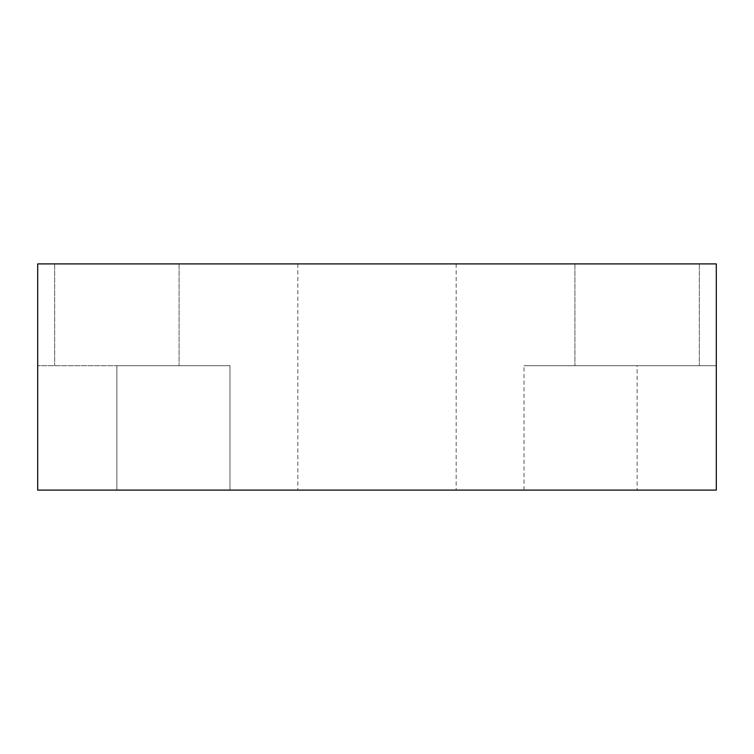 <?xml version="1.0" encoding="UTF-8"?>
<svg xmlns="http://www.w3.org/2000/svg" width="754" height="754" viewBox="0 0 754 754"><rect width="100%" height="100%" fill="white"/><g stroke="black" fill="none" stroke-linecap="round" stroke-linejoin="round"><path stroke-width="0.57" stroke-dasharray="3.77 2.83" d="M116.87 490.1L116.87 365.69L116.87 490.1L37.7 490.1L37.7 365.69L37.7 490.1L116.87 490.1L116.87 365.69L179.075 365.69L37.7 365.69L229.97 365.69L116.87 365.69L229.97 365.69L229.97 490.1L116.87 490.1L229.97 490.1L229.97 365.69L229.97 490.1L37.7 490.1L37.7 263.9L716.3 263.9L716.3 490.1L716.3 365.69L524.03 365.69L716.3 365.69L716.3 490.1L229.97 490.1M637.13 490.1L524.03 490.1L716.3 490.1L637.13 490.1L637.13 365.69M377 490.1L297.83 490.1L377 490.1M116.87 365.69L229.97 365.69M377 263.9L297.83 263.9L377 263.9M116.87 263.9L54.665 263.9L116.87 263.9M637.13 263.9L574.925 263.9L637.13 263.9M524.03 490.1L524.03 365.69M297.83 263.9L297.83 490.1M54.665 263.9L54.665 365.69L54.665 263.9M574.925 263.9L574.925 365.69L574.925 263.9M699.335 263.9L699.335 365.69L699.335 263.9M456.17 263.9L456.17 490.1M179.075 263.9L179.075 365.69L179.075 263.9"/><path stroke-width="1.13" d="M716.3 263.9L37.7 263.9L37.7 490.1L716.3 490.1L716.3 263.9"/></g></svg>
